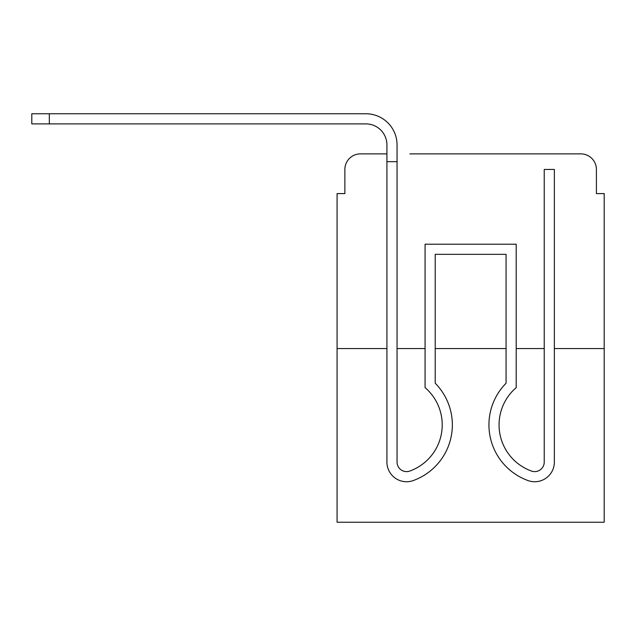 <?xml version="1.0" encoding="UTF-8"?>
<svg xmlns="http://www.w3.org/2000/svg" width="636" height="636" viewBox="0 0 636 636"><rect width="100%" height="100%" fill="white"/><g stroke="black" fill="none" stroke-linecap="round" stroke-linejoin="round"><path stroke-width="0.95" d="M344.871 169.446L344.871 193.59L344.871 169.446A15.574 15.574 0 0 1 360.445 153.872L386.919 153.872L360.445 153.872M386.919 348.568L386.919 462.07L386.919 348.568L337.08 348.568L337.08 522.236L604.2 522.236L604.2 193.59L596.409 193.59L596.409 169.446A15.574 15.574 0 0 0 580.835 153.872L409.894 153.872M337.08 348.568L337.08 193.59L344.871 193.59M604.2 348.568L554.361 348.568L554.361 462.07A19.66 19.66 0 0 1 527.49 480.371L526.449 479.965A59.188 59.188 0 0 1 506.073 383.238L506.073 254.336L435.207 254.336L435.207 383.238A59.188 59.188 0 0 1 414.831 479.965L413.79 480.371A19.66 19.66 0 0 1 386.919 462.07L386.919 161.663L397.047 161.663L397.047 462.07A9.54 9.54 0 0 0 410.077 470.95A9.54 9.54 0 0 1 397.047 462.07A9.54 9.54 0 0 0 410.077 470.95A9.54 9.54 0 0 1 397.047 462.07A9.54 9.54 0 0 0 410.077 470.95A9.54 9.54 0 0 1 397.047 462.07A9.54 9.54 0 0 0 410.077 470.95A9.54 9.54 0 0 1 397.047 462.07A9.54 9.54 0 0 0 410.077 470.95A9.54 9.54 0 0 1 397.047 462.07A9.54 9.54 0 0 0 410.077 470.95A9.54 9.54 0 0 1 397.047 462.07A9.54 9.54 0 0 0 410.077 470.95A9.54 9.54 0 0 1 397.047 462.07A9.54 9.54 0 0 0 410.077 470.95A9.54 9.54 0 0 1 397.047 462.07A9.54 9.54 0 0 0 410.077 470.95A9.54 9.54 0 0 1 397.047 462.07A9.54 9.54 0 0 0 410.077 470.95A9.54 9.54 0 0 1 397.047 462.07A9.54 9.54 0 0 0 410.077 470.95A9.54 9.54 0 0 1 397.047 462.07A9.54 9.54 0 0 0 410.077 470.95A9.54 9.54 0 0 1 397.047 462.07A9.54 9.54 0 0 0 410.077 470.95A9.54 9.54 0 0 1 397.047 462.07A9.54 9.54 0 0 0 410.077 470.95A9.54 9.54 0 0 1 397.047 462.07A9.54 9.54 0 0 0 410.077 470.95A9.54 9.54 0 0 1 397.047 462.07M544.233 348.568L516.201 348.568M506.073 348.568L435.207 348.568M425.079 348.568L397.047 348.568M531.386 153.872L580.835 153.872M596.409 193.59L596.409 169.446M386.919 161.663L386.919 144.921A21.028 21.028 0 0 0 365.891 123.893L31.8 123.893L31.8 113.764L365.891 113.764A31.148 31.148 0 0 1 397.047 144.921L397.047 161.663M386.919 144.921A21.028 21.028 0 0 0 365.891 123.893A21.028 21.028 0 0 1 386.919 144.921A21.028 21.028 0 0 0 365.891 123.893A21.028 21.028 0 0 1 386.919 144.921A21.028 21.028 0 0 0 365.891 123.893A21.028 21.028 0 0 1 386.919 144.921A21.028 21.028 0 0 0 365.891 123.893A21.028 21.028 0 0 1 386.919 144.921A21.028 21.028 0 0 0 365.891 123.893A21.028 21.028 0 0 1 386.919 144.921A21.028 21.028 0 0 0 365.891 123.893A21.028 21.028 0 0 1 386.919 144.921A21.028 21.028 0 0 0 365.891 123.893A21.028 21.028 0 0 1 386.919 144.921A21.028 21.028 0 0 0 365.891 123.893A21.028 21.028 0 0 1 386.919 144.921A21.028 21.028 0 0 0 365.891 123.893A21.028 21.028 0 0 1 386.919 144.921A21.028 21.028 0 0 0 365.891 123.893A21.028 21.028 0 0 1 386.919 144.921A21.028 21.028 0 0 0 365.891 123.893A21.028 21.028 0 0 1 386.919 144.921A21.028 21.028 0 0 0 365.891 123.893M49.322 123.893L49.322 113.764L365.891 113.764M554.361 348.568L554.361 325.982M410.077 470.95L411.118 470.545A49.059 49.059 0 0 0 425.079 387.634L425.079 244.208L516.201 244.208L516.201 387.634A49.059 49.059 0 0 0 530.162 470.545L531.203 470.95A9.54 9.54 0 0 0 544.233 462.07L544.233 169.446L554.361 169.446L554.361 462.07M527.49 480.371L526.449 479.965A59.188 59.188 0 0 1 506.073 383.238A59.188 59.188 0 0 0 526.449 479.965L527.49 480.371L526.449 479.965A59.188 59.188 0 0 1 506.073 383.238A59.188 59.188 0 0 0 526.449 479.965L527.49 480.371L526.449 479.965A59.188 59.188 0 0 1 506.073 383.238A59.188 59.188 0 0 0 526.449 479.965L527.49 480.371L526.449 479.965A59.188 59.188 0 0 1 506.073 383.238A59.188 59.188 0 0 0 526.449 479.965L527.49 480.371L526.449 479.965A59.188 59.188 0 0 1 506.073 383.238A59.188 59.188 0 0 0 526.449 479.965L527.49 480.371L526.449 479.965A59.188 59.188 0 0 1 506.073 383.238A59.188 59.188 0 0 0 526.449 479.965L527.49 480.371L526.449 479.965A59.188 59.188 0 0 1 506.073 383.238L506.073 254.336L435.207 254.336L506.073 254.336L435.207 254.336L506.073 254.336L435.207 254.336L506.073 254.336L435.207 254.336L506.073 254.336L435.207 254.336L506.073 254.336L435.207 254.336L506.073 254.336L506.073 325.982M531.203 470.95A9.54 9.54 0 0 0 544.233 462.07A9.54 9.54 0 0 1 531.203 470.95A9.54 9.54 0 0 0 544.233 462.07A9.54 9.54 0 0 1 531.203 470.95A9.54 9.54 0 0 0 544.233 462.07A9.54 9.54 0 0 1 531.203 470.95A9.54 9.54 0 0 0 544.233 462.07A9.54 9.54 0 0 1 531.203 470.95A9.54 9.54 0 0 0 544.233 462.07A9.54 9.54 0 0 1 531.203 470.95A9.54 9.54 0 0 0 544.233 462.07A9.54 9.54 0 0 1 531.203 470.95A9.54 9.54 0 0 0 544.233 462.07A9.54 9.54 0 0 1 531.203 470.95M516.201 387.634A49.059 49.059 0 0 0 530.162 470.545A49.059 49.059 0 0 1 516.201 387.634A49.059 49.059 0 0 0 530.162 470.545A49.059 49.059 0 0 1 516.201 387.634A49.059 49.059 0 0 0 530.162 470.545A49.059 49.059 0 0 1 516.201 387.634A49.059 49.059 0 0 0 530.162 470.545A49.059 49.059 0 0 1 516.201 387.634A49.059 49.059 0 0 0 530.162 470.545A49.059 49.059 0 0 1 516.201 387.634A49.059 49.059 0 0 0 530.162 470.545A49.059 49.059 0 0 1 516.201 387.634A49.059 49.059 0 0 0 530.162 470.545A49.059 49.059 0 0 1 516.201 387.634M386.919 325.982L386.919 462.07M413.79 480.371L414.831 479.965M435.207 383.238L435.207 325.982M526.449 479.965A59.188 59.188 0 0 1 506.073 383.238"/></g></svg>
